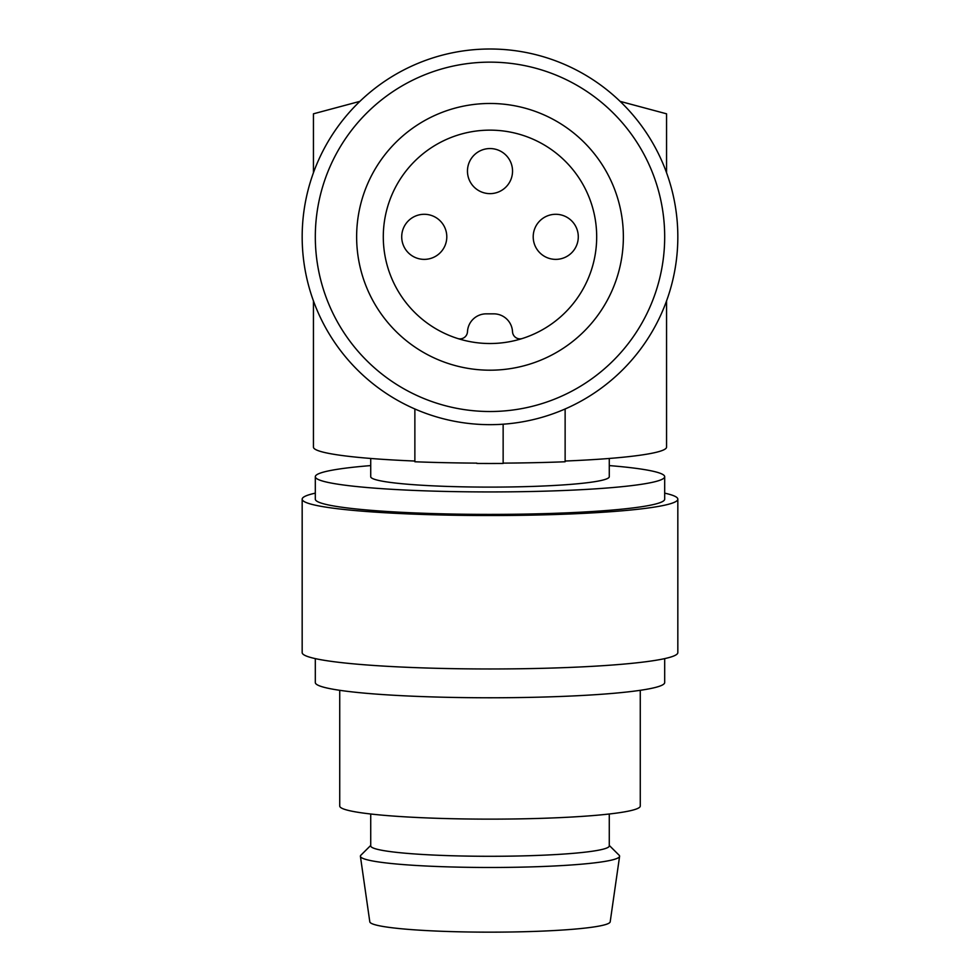 <?xml version="1.0" encoding="UTF-8"?>
<svg xmlns="http://www.w3.org/2000/svg" width="980" height="980" viewBox="0 0 980 980"><rect width="100%" height="100%" fill="white"/><g stroke="black" fill="none" stroke-linecap="round" stroke-linejoin="round"><path stroke-width="1.47" d="M476.856 424.205A187.829 187.829 0 0 0 503.144 424.205L503.144 463.454A187.829 16.366 0 0 1 476.856 463.454L476.856 463.124A184.069 16.047 0 0 1 414.871 461.764L414.871 408.979M503.144 49.466A187.829 187.829 0 0 0 476.856 49.466M490 62.144A174.685 174.685 0 0 1 664.685 236.829A174.685 174.685 0 0 1 490 411.514A174.685 174.685 0 0 1 315.315 236.829A174.685 174.685 0 0 1 490 62.144M490 370.195A133.366 133.366 0 0 0 623.366 236.829A133.366 133.366 0 0 0 490 103.476A133.366 133.366 0 0 0 356.634 236.829A133.366 133.366 0 0 0 490 370.195M490 424.659A187.829 187.829 0 0 1 302.171 236.829A187.829 187.829 0 0 1 490 49A187.829 187.829 0 0 1 677.829 236.829A187.829 187.829 0 0 1 490 424.659M313.441 172.75L313.441 113.815L359.88 101.369M414.871 461.041A176.559 15.386 180 0 1 313.441 447.125L313.441 300.909M666.559 172.75L666.559 113.815L620.12 101.369M565.129 461.041A176.559 15.386 0 0 0 666.559 447.125L666.559 300.909M565.129 408.979L565.129 461.764A184.069 16.047 180 0 1 503.144 463.124M609.278 458.469L609.278 476.709A119.278 10.4 180 0 1 490 487.109A119.278 10.4 180 0 1 370.722 476.709L370.722 458.469M370.722 465.586A174.685 15.227 -0 0 0 315.315 476.709A174.685 15.227 -0 0 0 490 491.935A174.685 15.227 -0 0 0 664.685 476.709A174.685 15.227 -0 0 0 609.278 465.586M315.315 476.709L315.315 499.175A174.685 15.227 -0 0 0 490 514.402A174.685 15.227 -0 0 0 503.708 514.353A174.685 15.227 -0 0 0 664.685 499.175L664.685 476.709M315.315 493.148A187.829 16.366 -0 0 0 302.171 499.175A187.829 16.366 -0 0 0 490 515.541A187.829 16.366 -0 0 0 677.829 499.175A187.829 16.366 -0 0 0 664.685 493.148M302.171 499.175L302.171 652.607A187.829 16.366 -0 0 0 490 668.973A187.829 16.366 -0 0 0 677.829 652.607L677.829 499.175M315.315 658.621L315.315 682.545A174.685 15.227 -0 0 0 490 697.772A174.685 15.227 -0 0 0 664.685 682.545L664.685 658.621M339.729 690.312L339.729 806.038A150.271 13.095 -0 0 0 490 819.133A150.271 13.095 -0 0 0 640.271 806.038L640.271 690.312M609.278 814.013L609.278 845.899A119.278 10.4 180 0 1 545.076 855.111A119.278 10.4 180 0 1 421.584 854.413A119.278 10.4 180 0 1 370.722 845.899L370.722 814.013M370.722 845.434L360.897 855.197A129.605 11.295 -0 0 0 360.407 856.324A129.605 11.295 -0 0 0 415.667 865.438A129.605 11.295 -0 0 0 549.119 866.234A129.605 11.295 -0 0 0 619.593 856.324A129.605 11.295 -0 0 0 619.103 855.197L609.278 845.434M360.407 856.324L369.803 921.813A120.209 10.474 -0 0 0 421.045 930.265A120.209 10.474 -0 0 0 544.843 931A120.209 10.474 -0 0 0 610.197 921.813L619.593 856.324M596.685 236.829A106.685 106.685 0 0 1 457.709 338.517A106.685 106.685 0 0 1 490 130.144A106.685 106.685 0 0 1 596.685 236.829M522.291 338.517A7.509 7.509 0 0 1 512.516 331.718A18.779 18.779 0 0 0 493.761 313.845L486.239 313.845A18.779 18.779 0 0 0 467.485 331.718A7.509 7.509 0 0 1 457.709 338.517M578.286 236.829A22.54 22.54 0 0 0 555.746 214.289A22.54 22.54 0 0 0 533.206 236.829A22.54 22.54 0 0 0 555.746 259.369A22.54 22.54 0 0 0 578.286 236.829M512.54 171.096A22.54 22.54 0 0 0 490 148.556A22.54 22.54 0 0 0 467.46 171.096A22.54 22.54 0 0 0 490 193.636A22.54 22.54 0 0 0 512.54 171.096M446.794 236.829A22.54 22.54 0 0 0 424.254 214.289A22.54 22.54 0 0 0 401.714 236.829A22.54 22.54 0 0 0 424.254 259.369A22.54 22.54 0 0 0 446.794 236.829"/></g></svg>

